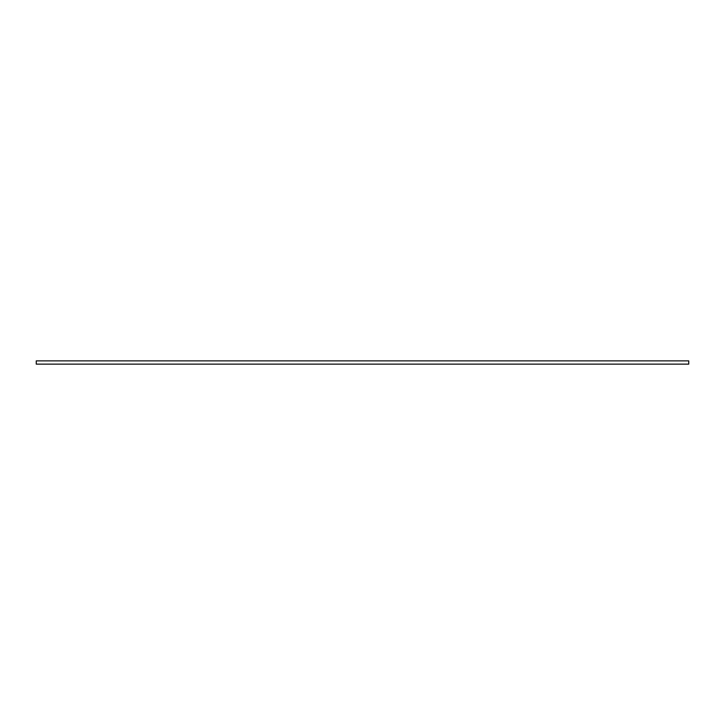 <?xml version="1.0" encoding="UTF-8"?>
<svg xmlns="http://www.w3.org/2000/svg" width="725" height="725" viewBox="0 0 725 725"><rect width="100%" height="100%" fill="white"/><g stroke="black" fill="none" stroke-linecap="round" stroke-linejoin="round"><path stroke-width="1.09" d="M688.75 360.869L36.25 360.869L36.25 364.131L688.75 364.131L688.75 360.869"/></g></svg>

